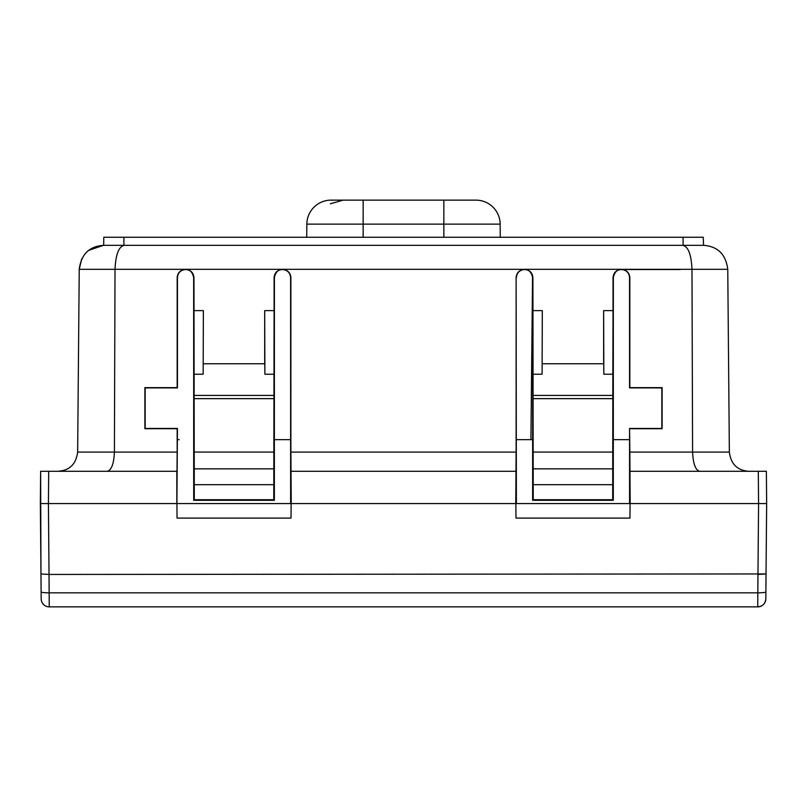 <?xml version="1.0" encoding="UTF-8"?>
<svg xmlns="http://www.w3.org/2000/svg" width="807" height="807" viewBox="0 0 807 807"><rect width="100%" height="100%" fill="white"/><g stroke="black" fill="none" stroke-linecap="round" stroke-linejoin="round"><path stroke-width="1.21" d="M629.843 452.091L630.166 503.568L629.571 503.568L629.561 428.456L629.843 452.091L692.588 452.091L691.982 269.326L79.237 269.326L81.709 258.876M680.2 269.538L621.118 269.538C616.215 270.012 613.522 272.705 613.048 277.608L613.34 277.608C614.45 272.1 617.184 269.407 621.531 269.538M629.833 428.729L662.113 428.729L662.113 387.632L629.833 387.632L629.833 277.608C629.349 272.705 626.656 270.012 621.753 269.538L621.481 269.538C626.383 270.012 629.067 272.705 629.551 277.608L629.561 387.905L661.841 387.905L661.841 428.456L629.561 428.456M524.187 269.538L524.822 269.538L524.187 269.538C519.284 270.012 516.591 272.705 516.117 277.608L516.117 452.091M282.813 269.538L282.178 269.538L282.813 269.538C287.716 270.012 290.409 272.705 290.883 277.608L290.883 452.091M516.117 277.608L516.369 503.568L291.226 503.568L515.774 503.568L516.097 452.091L290.903 452.091L291.226 503.568L290.631 503.568L290.611 277.608C290.127 272.705 287.443 270.012 282.541 269.538L282.178 269.538C277.275 270.012 274.582 272.705 274.108 277.608L274.4 277.608C275.51 272.1 278.244 269.407 282.591 269.538M185.882 269.538L185.247 269.538L185.882 269.538C190.785 270.012 193.478 272.705 193.952 277.608L193.66 277.608C192.54 272.09 189.816 269.397 185.469 269.538M524.822 269.538C529.725 270.012 532.418 272.705 532.892 277.608L532.63 444.566L532.63 439.654L516.379 439.654M613.34 277.608L613.31 444.566L613.31 439.654L629.561 439.654M532.64 444.566L532.64 500.32L533.235 499.725L532.902 277.608M532.902 310.614L542.304 310.614L542.102 374.226L542.304 310.614M603.636 363.745L603.636 310.614L613.038 310.614L613.038 277.608M107.149 471.288C111.406 470.42 113.827 464.025 114.412 452.091L115.018 269.326C115.714 254.366 118.831 246.367 124.379 245.328L103.447 245.328C89.214 246.367 81.144 254.366 79.237 269.326L78.259 381.57M185.247 269.538C180.344 270.012 177.651 272.705 177.177 277.608L177.167 387.632L144.887 387.632L144.887 428.729L177.167 428.729L177.167 452.091M193.66 277.608L193.7 500.32L194.295 499.725L193.962 277.608M193.962 310.614L203.364 310.614L203.162 374.226L203.364 310.614M264.696 363.745L264.696 310.614L274.098 310.614L274.098 277.608M532.6 277.608C531.48 272.09 528.756 269.397 524.409 269.538M516.389 277.608C516.863 272.705 519.557 270.012 524.459 269.538M532.549 276.73L530.925 439.654M290.621 439.654L274.37 439.654L274.37 444.566L274.4 277.608M64.056 470.4L58.275 471.288C69.695 470.42 76.151 464.015 77.643 452.091L177.157 452.091L176.995 471.288L40.632 471.288L40.35 503.568L176.925 503.568L177.046 518.094L291.014 518.094L291.135 503.568L176.925 503.568L177.429 428.446L145.159 428.456L145.159 387.905L177.439 387.905L177.439 277.608C177.923 272.705 180.617 270.012 185.519 269.538M179.164 439.654L177.429 439.654M40.632 471.288L40.965 573.948L49.025 574.443L49.247 606.864L757.753 606.864A8.07 8.07 0 0 0 765.823 598.865A8.07 8.07 0 0 1 757.753 606.864C762.615 606.39 765.308 603.727 765.823 598.865L766.035 573.948L757.975 574.443L758.58 503.568L630.166 503.568L766.65 503.568L758.58 503.568L766.65 503.568L766.368 471.288L758.298 471.288L758.58 503.568L766.65 503.568L766.035 573.948L49.025 574.443L48.42 503.568L40.35 503.568L176.834 503.568L176.834 471.288M699.851 471.288C695.594 470.42 693.173 464.025 692.588 452.091L729.357 452.091L727.763 269.326L728.741 381.57M630.166 471.288L758.298 471.288M683.115 245.328L682.621 245.328C688.169 246.367 691.286 254.366 691.982 269.326L727.763 269.326C725.856 254.366 717.786 246.367 703.553 245.328L703.23 237.258L683.085 237.258L683.115 245.328L703.301 245.328M603.636 310.614L603.838 374.226L603.707 363.745L542.233 363.745M603.838 374.226L612.836 374.226L613.038 310.614M613.3 444.566L613.3 500.32L612.705 499.725L612.836 374.226M682.621 245.328L124.379 245.328M264.696 310.614L264.898 374.226L264.767 363.745L203.293 363.745M274.36 444.566L274.36 500.32L273.765 499.725L274.098 310.614M683.085 237.258L103.77 237.258L103.7 245.328M748.725 471.288C737.305 470.42 730.849 464.015 729.357 452.091M88.609 250.402L103.447 245.328M193.7 500.32L274.36 500.32L193.7 500.32M475.948 200.136A24.21 24.21 0 0 1 500.158 224.134A24.21 24.21 0 0 0 475.948 200.136A24.21 24.21 0 0 1 500.158 224.134L500.269 237.258L500.158 224.134L443.85 224.134L443.85 200.136L475.948 200.136L331.052 200.136L343.157 200.136L330.366 203.788M532.64 500.32L613.3 500.32L532.64 500.32M291.226 471.288L515.774 471.288M533.235 499.725L612.705 499.725M533.235 484.684L612.705 484.684M532.913 398.648L613.027 398.648M77.643 452.091L79.237 269.326M194.295 499.725L273.765 499.725M194.295 484.684L273.765 484.684M193.973 398.648L274.087 398.648M123.915 237.258L123.885 245.328M443.85 237.258L443.85 224.134L306.842 224.134L306.731 237.258M306.842 224.134A24.21 24.21 0 0 1 331.052 200.136A24.21 24.21 0 0 0 306.842 224.134A24.21 24.21 0 0 1 331.052 200.136M630.075 503.568L515.865 503.568L515.986 518.094L629.954 518.094L630.075 503.568M757.753 606.864L757.813 592.832L49.187 592.832A8.07 1.049 179.5 0 1 41.117 591.844L40.35 503.568L48.42 503.568L48.702 471.288M41.117 591.844L41.177 598.865A8.07 8.07 0 0 0 49.247 606.864A8.07 8.07 0 0 1 41.177 598.865M533.104 374.226L542.102 374.226M194.164 374.226L203.162 374.226M264.898 374.226L273.896 374.226M532.993 468.847L612.947 468.847M613.027 452.071L532.913 452.071M533.013 395.43L612.927 395.43M194.053 468.847L274.007 468.847M274.087 452.071L193.973 452.071M194.073 395.43L273.987 395.43M363.15 200.136L363.15 237.258M765.883 591.844L765.883 591.844A8.07 1.049 0.5 0 1 757.813 592.832L757.975 574.443"/></g></svg>
